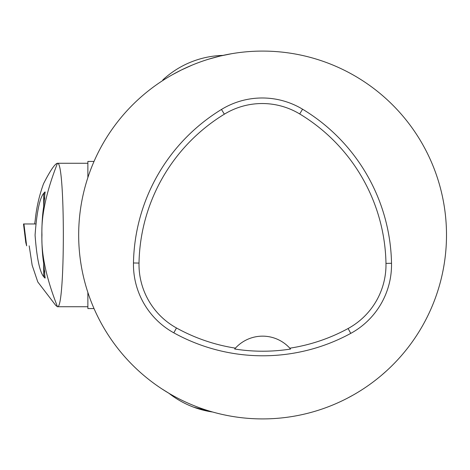 <?xml version="1.0" encoding="UTF-8"?>
<svg xmlns="http://www.w3.org/2000/svg" width="470" height="470" viewBox="0 0 470 470"><rect width="100%" height="100%" fill="white"/><g stroke="black" fill="none" stroke-linecap="round" stroke-linejoin="round"><path stroke-width="0.7" d="M78.672 235A183.911 183.911 0 0 1 354.545 75.729A183.911 183.911 0 0 1 354.545 394.271A183.911 183.911 0 0 1 78.672 235M225.823 54.796L226.546 54.655M226.64 54.638L225.864 54.79M166.474 391.798L163.243 389.771M161.927 388.919L169.053 393.349M229.859 415.979L229.313 415.88M227.597 415.556L224.378 414.898M381.47 375.324L386.675 370.748M385.805 371.535L383.914 373.221M381.023 375.7L378.597 377.71M375.583 380.107L374.684 380.8M361.647 389.953L360.713 390.547M357.106 392.761L354.215 394.465M350.585 396.492L348.693 397.508M347.712 398.025L353.428 394.912M164.688 79.307C162.397 80.764 162.397 80.764 164.688 79.307C162.397 80.764 162.397 80.764 164.688 79.307L162.808 79.953L162.967 80.405M223.914 55.201L229.912 54.015M231.569 53.721L220.201 56.036L208.698 59.161M191.854 65.236L181.279 70.036L172.443 74.695M133.468 262.977A183.911 183.911 0 0 1 221.47 109.451A78.161 78.161 0 0 1 302.562 109.199A183.911 183.911 0 0 1 391.516 263.282A78.161 78.161 0 0 1 350.755 333.383A183.911 183.911 0 0 1 173.8 332.831A78.161 78.161 0 0 1 133.468 262.977L139.014 263.077A178.371 178.371 0 0 1 224.36 114.181A72.621 72.621 0 0 1 299.701 113.952A178.371 178.371 0 0 1 385.976 263.382A72.621 72.621 0 0 1 348.106 328.518A178.371 178.371 0 0 1 289.802 348.188L290.56 349.051A179.34 179.34 0 0 1 234.659 348.998L235.423 348.135A178.371 178.371 0 0 1 176.485 327.978A72.621 72.621 0 0 1 139.014 263.077M235.423 348.135A36.783 36.783 0 0 1 289.802 348.188M290.313 348.764A36.783 36.783 0 0 0 290.008 348.417M235.212 348.364A36.783 36.783 0 0 0 234.906 348.711M212.798 412.043L193.799 407.226A91.956 91.956 0 0 0 212.798 412.043M94.029 308.567L87.872 308.567L87.872 292.428M87.872 177.572L87.872 161.433L94.029 161.433M43.692 276.718L45.05 278.146L43.692 263.335L43.692 276.718C39.633 271.701 36.766 257.848 35.074 235.159C36.725 212.317 39.598 198.358 43.692 193.282L43.692 206.665L45.05 191.866L43.692 193.282M29.187 245.851L32.16 265.256L37.782 281.941L55.689 305.336L57.44 306.722C55.29 300.653 40.637 265.673 41.959 234.947C40.643 204.286 55.337 169.235 57.44 163.278L56.864 163.448C54.191 164.805 49.75 171.556 43.546 183.7C39.239 195.538 36.454 207.728 35.203 220.289L34.639 223.967L29.187 223.967M57.381 163.272L87.872 163.272M43.692 206.665C41.237 221.17 41.219 248.654 43.692 263.335M57.44 163.278C65.306 159.964 65.301 310.071 57.44 306.722M45.232 192.7L44.668 192.7L44.668 199.174M44.668 270.82L44.668 277.3L45.232 277.3M23.929 223.967L26.637 245.851L25.774 242.461L23.5 223.967L35.638 223.967M224.36 114.181L221.47 109.451M299.701 113.952L302.562 109.199M385.976 263.382L391.516 263.282M348.106 328.518L350.755 333.383M176.485 327.978L173.8 332.831M168.889 393.255A91.956 91.956 0 0 0 193.799 407.226M222.98 55.401A91.956 91.956 0 0 0 162.808 79.953M57.328 306.728L87.872 306.728"/></g></svg>
